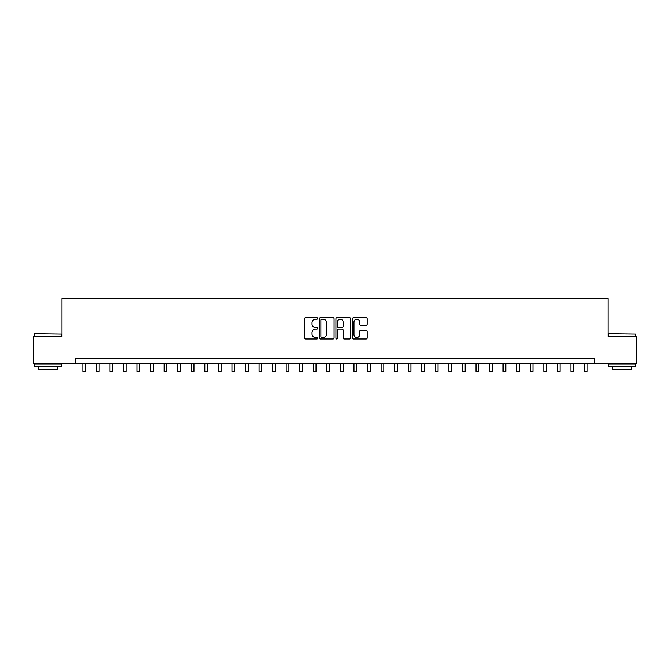 <?xml version="1.0" encoding="UTF-8"?>
<svg xmlns="http://www.w3.org/2000/svg" width="670" height="670" viewBox="0 0 670 670"><rect width="100%" height="100%" fill="white"/><g stroke="black" fill="none" stroke-linecap="round" stroke-linejoin="round"><path stroke-width="1" d="M317.647 318.459A0.745 0.745 0 0 0 316.902 317.714L305.595 317.714A1.064 1.064 0 0 0 304.523 318.778L304.523 337.94A1.064 1.064 0 0 0 305.595 339.003L316.902 339.003A0.745 0.745 0 0 0 317.647 338.258A0.745 0.745 0 0 0 316.902 337.512L315.436 337.512A3.409 3.409 0 0 1 312.036 334.104L312.036 332.513A3.409 3.409 0 0 1 315.436 329.104L316.902 329.104A0.745 0.745 0 0 0 317.647 328.359A0.745 0.745 0 0 0 316.902 327.613L315.436 327.613A3.409 3.409 0 0 1 312.036 324.205L312.036 322.605A3.409 3.409 0 0 1 315.436 319.205L316.902 319.205A0.745 0.745 0 0 0 317.647 318.459M366.113 325.218A1.064 1.064 0 0 0 367.177 324.154L367.177 318.778A1.064 1.064 0 0 0 366.113 317.714L353.551 317.714A1.064 1.064 0 0 0 352.487 318.778L352.487 337.94A1.064 1.064 0 0 0 353.551 339.003L366.113 339.003A1.064 1.064 0 0 0 367.177 337.94L367.177 331.441A1.064 1.064 0 0 0 366.113 330.377L360.736 330.377A1.064 1.064 0 0 0 359.673 331.441L359.673 334.665A2.848 2.848 0 0 1 356.825 337.512A2.848 2.848 0 0 1 353.978 334.665L353.978 322.052A2.848 2.848 0 0 1 356.825 319.205A2.848 2.848 0 0 1 359.673 322.052L359.673 324.154A1.064 1.064 0 0 0 360.736 325.218L366.113 325.218M75.526 363.601L33.5 363.601L33.5 336.491L61.967 336.491L61.967 298.535L608.033 298.535L608.033 336.491L636.5 336.491L636.5 363.601L594.474 363.601L594.474 358.182L75.526 358.182L75.526 363.601L594.474 363.601M334.07 318.778A1.064 1.064 0 0 0 333.007 317.714L320.444 317.714A1.064 1.064 0 0 0 319.381 318.778L319.381 337.94A1.064 1.064 0 0 0 320.444 339.003L333.007 339.003A1.064 1.064 0 0 0 334.07 337.94L334.07 318.778M336.993 317.714L349.556 317.714A1.064 1.064 0 0 1 350.619 318.778L350.619 337.94A1.064 1.064 0 0 1 349.556 339.003L344.179 339.003A1.064 1.064 0 0 1 343.115 337.94L343.115 330.168A1.064 1.064 0 0 0 342.052 329.104L338.484 329.104A1.064 1.064 0 0 0 337.42 330.168L337.42 338.258A0.745 0.745 0 0 1 336.675 339.003A0.745 0.745 0 0 1 335.93 338.258L335.93 318.778A1.064 1.064 0 0 1 336.993 317.714M321.617 319.205A0.745 0.745 0 0 0 320.871 319.95L320.871 336.767A0.745 0.745 0 0 0 321.617 337.512L323.158 337.512A3.409 3.409 0 0 0 326.566 334.104L326.566 322.605A3.409 3.409 0 0 0 323.158 319.205L321.617 319.205M343.115 322.103A2.848 2.848 0 0 0 340.268 319.255A2.848 2.848 0 0 0 337.42 322.103L337.42 326.55A1.064 1.064 0 0 0 338.484 327.613L342.052 327.613A1.064 1.064 0 0 0 343.115 326.55L343.115 322.103M82.846 363.601L82.846 371.465L85.559 371.465L85.559 363.601M96.405 363.601L96.405 371.465L99.118 371.465L99.118 363.601M109.955 363.601L109.955 371.465L112.669 371.465L112.669 363.601M123.514 363.601L123.514 371.465L126.228 371.465L126.228 363.601M137.074 363.601L137.074 371.465L139.787 371.465L139.787 363.601M34.639 333.777L61.431 334.104L34.639 333.777M47.871 366.859L34.312 366.859L34.312 364.145L61.431 364.145L61.431 366.859L47.871 366.859M57.628 366.859L57.628 369.354L38.106 369.354L38.106 366.859M608.896 333.777L635.688 334.104L608.896 333.777M622.129 366.859L608.569 366.859L608.569 364.145L635.688 364.145L635.688 366.859L622.129 366.859M631.894 366.859L631.894 369.354L612.372 369.354L612.372 366.859M150.633 363.601L150.633 371.465L153.338 371.465L153.338 363.601M164.184 363.601L164.184 371.465L166.897 371.465L166.897 363.601M177.743 363.601L177.743 371.465L180.456 371.465L180.456 363.601M191.302 363.601L191.302 371.465L194.007 371.465L194.007 363.601M204.852 363.601L204.852 371.465L207.566 371.465L207.566 363.601M218.412 363.601L218.412 371.465L221.125 371.465L221.125 363.601M231.971 363.601L231.971 371.465L234.684 371.465L234.684 363.601M245.53 363.601L245.53 371.465L248.235 371.465L248.235 363.601M259.081 363.601L259.081 371.465L261.794 371.465L261.794 363.601M272.64 363.601L272.64 371.465L275.353 371.465L275.353 363.601M286.199 363.601L286.199 371.465L288.904 371.465L288.904 363.601M299.75 363.601L299.75 371.465L302.463 371.465L302.463 363.601M313.309 363.601L313.309 371.465L316.022 371.465L316.022 363.601M326.868 363.601L326.868 371.465L329.581 371.465L329.581 363.601M340.419 363.601L340.419 371.465L343.132 371.465L343.132 363.601M353.978 363.601L353.978 371.465L356.691 371.465L356.691 363.601M367.537 363.601L367.537 371.465L370.25 371.465L370.25 363.601M381.096 363.601L381.096 371.465L383.801 371.465L383.801 363.601M394.647 363.601L394.647 371.465L397.36 371.465L397.36 363.601M408.206 363.601L408.206 371.465L410.919 371.465L410.919 363.601M421.765 363.601L421.765 371.465L424.47 371.465L424.47 363.601M435.316 363.601L435.316 371.465L438.029 371.465L438.029 363.601M448.875 363.601L448.875 371.465L451.588 371.465L451.588 363.601M462.434 363.601L462.434 371.465L465.147 371.465L465.147 363.601M475.993 363.601L475.993 371.465L478.698 371.465L478.698 363.601M489.544 363.601L489.544 371.465L492.257 371.465L492.257 363.601M503.103 363.601L503.103 371.465L505.817 371.465L505.817 363.601M516.662 363.601L516.662 371.465L519.367 371.465L519.367 363.601M530.213 363.601L530.213 371.465L532.926 371.465L532.926 363.601M543.772 363.601L543.772 371.465L546.486 371.465L546.486 363.601M557.331 363.601L557.331 371.465L560.045 371.465L560.045 363.601M570.882 363.601L570.882 371.465L573.595 371.465L573.595 363.601M584.441 363.601L584.441 371.465L587.155 371.465L587.155 363.601M34.312 336.491L34.312 334.104M40.493 364.145L40.493 363.601M55.241 364.145L55.241 363.601M61.431 336.491L61.431 334.104M608.569 336.491L608.569 334.104M614.759 364.145L614.759 363.601M629.507 364.145L629.507 363.601M635.688 336.491L635.688 334.104"/></g></svg>
